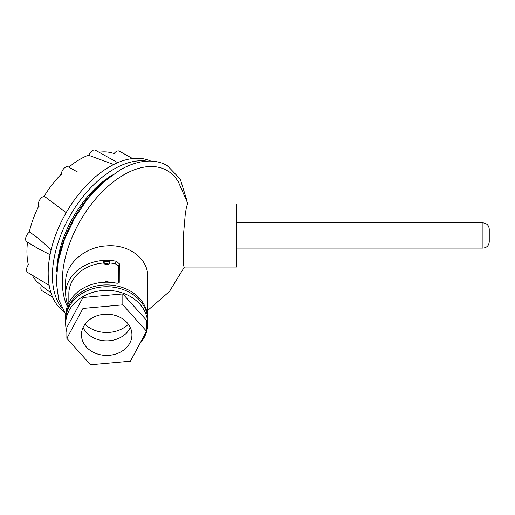 <?xml version="1.0" encoding="UTF-8"?>
<svg xmlns="http://www.w3.org/2000/svg" width="515" height="515" viewBox="0 0 515 515"><rect width="100%" height="100%" fill="white"/><g stroke="black" fill="none" stroke-linecap="round" stroke-linejoin="round"><path stroke-width="0.77" d="M187.981 203.934L178.351 181.866A86.861 50.148 120 0 0 123.709 174.875A86.861 50.148 120 0 0 67.291 306.393M236.836 253.702L236.836 203.934L187.698 203.934L186.539 206.599L185.265 214.124L183.192 238.155L183.192 264.24L184.106 267.04L236.836 267.04L236.836 253.702M65.695 319.326A41.02 33.494 0 0 1 65.682 318.418A41.02 33.494 0 0 1 106.695 284.924A41.02 33.494 0 0 1 147.715 318.418L147.715 276.613C148.249 258.582 128.531 244.001 106.695 245.88C84.904 246.827 65.115 264.041 65.682 281.982L65.682 293.82A41.02 33.494 0 0 1 116.281 261.26L119.319 263.777L119.248 282.362M119.049 282.684L119.319 281.995C119.152 283.031 118.135 283.411 116.281 283.121A41.02 33.494 180 0 0 65.682 315.682L65.682 318.418M68.836 302.801L68.836 293.82A37.865 30.913 0 0 1 103.541 263.017L103.541 261.62A3.154 1.822 0 0 0 106.695 263.442A3.154 1.822 0 0 0 109.856 261.62L109.856 263.017C107.751 265.251 105.646 265.251 103.541 263.017M109.579 177.012A86.913 50.18 120 0 0 57.081 267.948M109.019 282.246A3.154 1.822 0 0 0 108.929 282.194A3.154 1.822 0 0 0 104.378 282.246M103.541 261.62L109.856 261.62M118.347 283.089L118.347 266.229L115.302 263.719L116.281 261.26M109.856 263.017A37.865 30.913 0 0 1 115.302 263.719M147.715 318.418A41.02 33.494 0 0 1 147.702 319.326M67.928 304.751A41.02 33.494 0 0 1 65.682 293.82M183.192 260.3L183.192 253.702M98.964 354.429A25.241 20.613 180 0 0 131.937 334.808A25.241 20.613 180 0 0 114.433 315.193A25.241 20.613 180 0 0 81.454 334.808A25.241 20.613 180 0 0 98.964 354.429M130.308 327.521A25.241 20.613 0 0 1 98.964 339.855A25.241 20.613 0 0 1 83.089 327.521M128.389 324.27A28.396 23.188 0 0 1 97.998 331.377A28.396 23.188 0 0 1 85.007 324.27M66.86 331.86A41.02 33.494 0 0 1 65.682 323.884L65.682 320.24A41.02 33.494 0 0 1 119.261 288.355A41.02 33.494 0 0 1 147.715 320.24L147.715 323.884A41.02 33.494 0 0 1 139.919 343.524M65.682 323.884A41.02 33.494 0 0 1 119.261 291.999A41.02 33.494 0 0 1 147.715 323.884M82.992 297.496L66.86 327.45L66.86 338.381L90.569 364.768L130.404 361.195L146.537 331.242L146.537 320.311L122.828 293.923L82.992 297.496L82.992 308.427L66.86 338.381M146.537 331.242L122.828 304.854L122.828 293.923M122.828 304.854L82.992 308.427M489.25 229.252L489.25 241.799L489.25 229.252M32.233 275.184A75.409 43.537 120 0 0 39.546 283.977L51.062 293.041M112.392 174.926A81.016 46.775 120 0 0 56.682 271.424M146.897 161.137A87.009 50.238 120 0 0 96.022 182.542A87.009 50.238 120 0 0 61.987 308.202M150.721 161.073A87.009 50.238 120 0 0 91.779 180.096A87.009 50.238 120 0 0 63.847 311.543M50.064 254.7L37.994 248.475L26.812 241.793A5.871 3.386 120 0 1 28.563 232.838A5.871 3.386 120 0 1 29.709 231.969M29.748 232.065L38.464 238.458L51.152 249.711M39.024 206.418A5.871 3.386 120 0 1 41.297 197.915A5.871 3.386 120 0 1 44.548 196.447L66.184 212.618M61.33 174.07A75.409 43.537 120 0 0 44.02 196.46M38.754 206.013A75.409 43.537 120 0 0 29.233 232.284M27.501 242.205A75.409 43.537 120 0 0 28.357 264.807M113.699 164.51L88.805 155.324A5.871 3.386 120 0 1 95.423 150.232L117.697 162.65M114.15 153.618A75.486 43.582 -60 0 1 115.173 154.004L114.691 153.811A75.409 43.537 120 0 0 99.022 152.24M88.953 154.938A75.409 43.537 120 0 0 68.83 167.163M41.387 285.426A5.871 3.386 120 0 0 42.043 290.75L52.562 297.033M132.587 158.549L119.306 151.146A5.871 3.386 120 0 0 114.137 153.528M61.324 174.656A5.871 3.386 -60 0 1 63.763 168.624A5.871 3.386 -60 0 1 68.379 166.911L77.578 172.042M28.563 264.543A5.871 3.386 120 0 0 27.726 272.499L49.163 285.304M118.347 266.229L119.319 263.777M236.836 222.866L482.941 222.866L482.941 248.108C486.772 247.734 488.877 245.629 489.25 241.799M65.714 314.305L58.749 299.82L56.232 281.718L58.189 261.176L64.439 239.533L74.533 218.212L87.788 198.661L103.303 182.207L120.072 169.963C131.042 163.641 141.541 160.693 151.565 161.105C157.313 161.401 162.54 162.901 167.259 165.605L180.269 179.053L186.552 199.453M184.396 267.04L169.39 291.548L147.715 310.423M482.941 222.866C486.772 223.24 488.877 225.345 489.25 229.175M236.836 248.108L482.941 248.108"/></g></svg>
